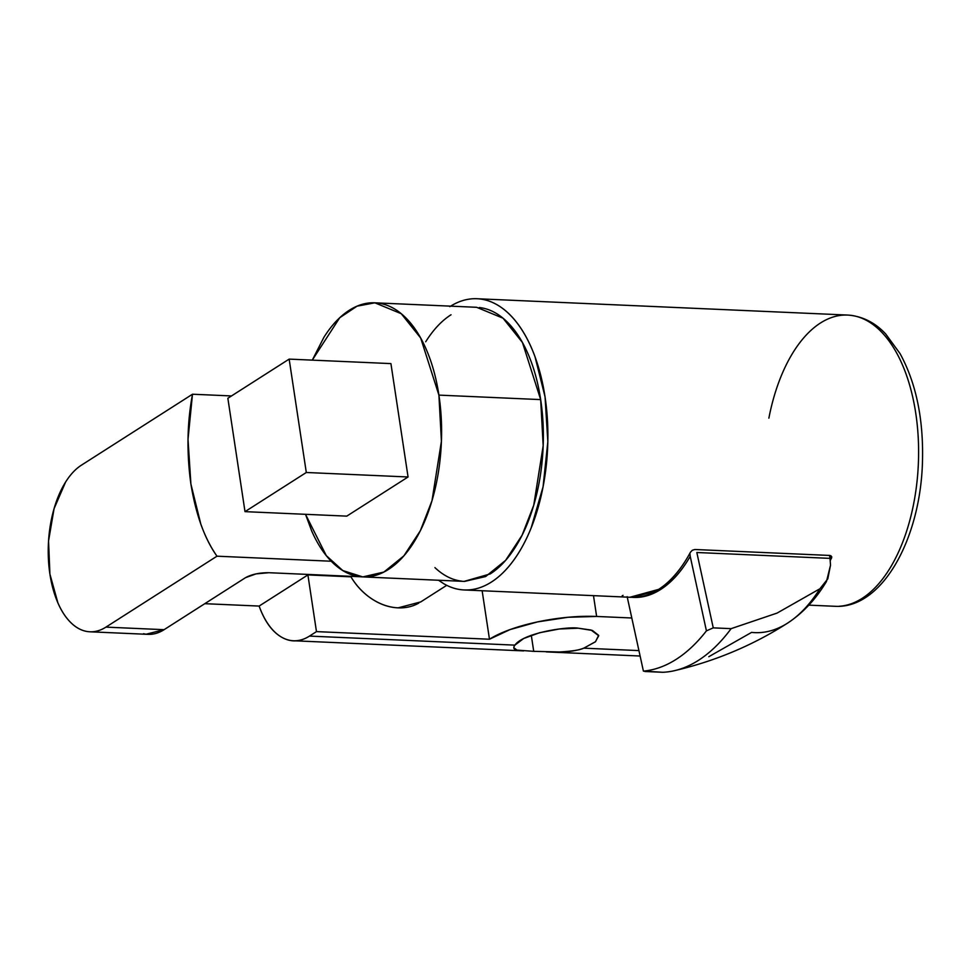 <?xml version="1.0" encoding="UTF-8"?>
<svg xmlns="http://www.w3.org/2000/svg" width="971" height="971" viewBox="0 0 971 971"><rect width="100%" height="100%" fill="white"/><g stroke="black" fill="none" stroke-linecap="round" stroke-linejoin="round"><path stroke-width="1.46" d="M438.904 395.112L441.417 441.247L431.986 500.708L420.334 530.736L403.851 555.873L383.873 572.065L362.802 576.908L342.799 570.572L326.28 555.63L305.513 514.314L311.618 530.797C317.578 544.391 324.751 555.181 333.162 563.131C341.574 571.082 350.567 575.609 360.144 576.701C369.72 577.794 379.151 575.378 388.436 569.443C397.734 563.508 406.169 554.514 413.755 542.449C421.341 530.397 427.507 516.196 432.241 499.847C436.974 483.497 439.912 466.25 441.065 448.104C442.218 429.959 441.502 412.299 438.904 395.112L540.665 399.603L438.904 395.112C436.307 377.937 432.022 362.535 426.063 348.941C420.115 335.335 412.93 324.557 404.531 316.595C396.119 308.644 387.126 304.117 377.549 303.025C367.973 301.932 358.542 304.36 349.244 310.295C339.959 316.23 331.524 325.224 323.926 337.277L312.286 360.132L339.729 317.735L357.061 306.156L374.879 302.818L401.266 313.718L420.686 338.029L438.904 395.112M362.802 576.908L464.575 581.398L485.634 576.543L505.612 560.364L522.095 535.215L533.747 505.199L543.177 445.725L540.665 399.603C538.068 382.416 533.783 367.026 527.836 353.42C521.876 339.814 514.691 329.035 506.292 321.085C497.88 313.123 488.886 308.608 479.31 307.516M517.021 650.121L516.997 650.109C513.635 649.478 512.931 647.815 514.909 645.132C523.381 632.801 567.999 626.295 578.243 628.188L592.419 630.47L598.634 635.325L595.526 641.697L583.777 648.167L638.906 650.594L583.777 648.167C577.138 650.643 569.006 651.905 559.369 651.978L533.722 651.335L531.295 635.289L533.722 651.335L516.997 650.109L513.841 647.742M449.816 306.654C457.669 301.641 465.679 298.995 473.824 298.716C481.98 298.437 489.882 300.549 497.528 305.028C505.175 309.518 512.203 316.158 518.599 324.969C524.995 333.781 530.445 344.317 534.972 356.6L545.047 396.799L547.838 441.659L543.068 486.787L531.21 527.751C526.148 540.361 520.225 551.297 513.428 560.558C506.631 569.831 499.312 576.98 491.46 582.005C483.594 587.03 475.596 589.688 467.439 589.967C459.283 590.259 451.381 588.171 443.735 583.692L438.54 580.245M434.923 567.61C443.334 575.572 452.328 580.088 461.905 581.18M464.162 581.374L490.209 573.922C499.495 567.986 507.93 558.993 515.516 546.928C523.114 534.875 529.268 520.674 534.001 504.325C538.735 487.976 541.672 470.741 542.825 452.595C543.991 434.45 543.262 416.777 540.665 399.603L522.447 342.508L503.039 318.209L476.64 307.297L374.879 302.818M451.017 314.774C441.72 320.709 433.284 329.703 425.699 341.768M840.146 606.183A145.747 77.097 -87.5 0 0 918.53 458.725A145.747 77.097 -87.5 0 0 847.307 315.053M476.591 298.716A145.747 77.097 92.5 0 1 547.814 442.388A145.747 77.097 92.5 0 1 469.43 589.858M632.267 597.347A145.747 77.097 -87.5 0 0 690.442 552.22L692.347 550.254L694.848 549.501L830.047 555.461L831.831 557.026M514.909 645.132L309.47 636.09L514.909 645.132L523.636 638.53L539.585 632.728L559.223 629.002L578.243 628.188L591.072 630.033L598.731 635.762L595.344 641.843L583.777 648.167C580.051 649.987 571.919 651.262 559.369 651.978L559.32 651.978M309.47 636.09A85.739 45.358 92.5 0 1 288.933 640.132A85.739 45.358 92.5 0 1 259.123 606.074L204.784 603.683L259.123 606.074C264.549 621.112 271.904 631.405 281.189 636.94C290.475 642.474 299.905 642.195 309.47 636.09L316.473 631.611L309.47 636.09M143.562 633.723A85.739 45.358 -87.5 0 0 164.087 629.681L105.936 627.12A85.739 45.358 92.5 0 1 84.392 630.895A85.739 45.358 92.5 0 1 49.909 574.104A85.739 45.358 92.5 0 1 81.443 465.158L192.489 394.226L231.499 395.937L192.489 394.226L81.443 465.158C75.641 468.859 70.361 474.479 65.615 482.017L54.073 508.646L48.55 540.981L49.909 574.104L57.92 602.967C61.646 611.475 66.137 618.211 71.393 623.176C76.648 628.152 82.268 630.98 88.252 631.66C94.236 632.339 100.134 630.834 105.936 627.12L164.087 629.681L245.529 577.66L255.98 573.897L268.821 572.708L360.593 576.75L268.821 572.708C259.5 572.672 251.732 574.322 245.529 577.66L164.087 629.681L145.941 634.257M331.22 561.226L216.982 556.189L105.936 627.12L216.982 556.189C204.614 538.796 195.924 514.739 190.899 484.044C186.566 452.899 187.1 422.968 192.489 394.226L188.01 439.317L190.899 484.044L200.851 524.255C205.306 536.562 210.683 547.207 216.982 556.189L331.22 561.226M631.781 617.993L596.631 616.451L567.974 617.277L537.546 621.901L509.981 629.609L489.469 639.234L316.473 631.611L307.904 574.917L259.123 606.074L307.904 574.917L316.473 631.611L489.469 639.234L482.138 590.744L489.469 639.234A78.882 23.316 -8.6 0 1 596.631 616.451L593.487 595.648L596.631 616.451L631.781 617.993M420.771 601.899L398.086 607.858C389.068 607.458 380.316 604.472 371.832 598.889C363.36 593.305 356.393 585.95 350.944 576.823L307.904 574.917L350.944 576.823A56.585 45.018 57.4 0 0 418.829 603.076M351.66 576.361L350.944 576.823M830.29 560.583L831.819 556.941L830.047 555.461L694.848 549.501L692.347 550.254L690.442 552.22C681.278 569.297 670.67 581.678 658.617 589.385L629.9 597.262M831.467 558.434L831.067 555.837L831.467 558.434M623.03 595.369L622.144 595.854M829.562 555.436L830.011 558.374L829.562 555.436M632.946 597.408L660.644 589.482C671.677 582.43 681.533 571.397 690.211 556.371L689.883 553.264L690.223 556.359A145.747 77.097 92.5 0 1 633.25 597.408M696.826 552.499L830.011 558.374L696.826 552.499L713.248 627.861L706.427 630.859A219.482 116.107 92.5 0 1 643.433 671.107A219.482 116.107 -87.5 0 0 706.427 630.859L713.248 627.861L696.826 552.499M643.409 671.107L627.145 596.655L643.409 671.107L662.817 672.284A219.482 116.107 -87.5 0 0 731.127 628.65L713.248 627.861M713.369 627.873L731.127 628.65L777.103 613.077L819.9 588.766A175.605 92.888 92.5 0 1 787.906 622.909A175.605 92.888 -87.5 0 0 819.9 588.766L777.103 613.077L731.127 628.65A219.482 116.107 92.5 0 1 674.614 670.645A219.482 116.107 92.5 0 1 662.817 672.284L644.938 671.495M819.9 588.766L827.802 578.825L830.521 565.183L830.011 558.374L830.521 565.183L826.503 581.398L819.9 588.766M674.505 670.67C715.372 661.117 753.18 645.205 787.906 622.909A175.605 92.888 92.5 0 1 751.59 632.388L708.794 656.712M690.223 556.359L706.427 630.859M390.925 363.603L408.063 476.979L346.768 516.135L408.063 476.979L390.925 363.603L289.152 359.112L306.302 472.489L408.063 476.979L306.302 472.489L245.008 511.644L346.768 516.135L245.008 511.644L227.857 398.268L289.152 359.112L390.925 363.603M306.302 472.489L289.152 359.112L227.857 398.268L245.008 511.644L306.302 472.489M768.874 418.149A145.747 77.097 92.5 0 1 846.214 315.029A145.747 77.097 92.5 0 1 918.53 458.482A145.747 77.097 92.5 0 1 839.308 606.244M477.028 298.74L847.732 315.065C866.399 316.425 878.743 326.462 885.722 334.012L900.056 353.614C916.248 383.314 923.712 419.63 922.45 462.548C920.241 539.463 881.886 609.145 834.902 606.292L808.819 605.139M464.199 589.955L631.381 597.323M640.095 656.02L546.248 651.893M535.215 651.407L532.266 651.274M523.612 650.898L293.448 640.751M148.065 634.354L89.915 631.793M420.455 602.093L446.721 585.319M826.175 581.957C815.749 599.265 802.993 612.907 787.906 622.909"/></g></svg>
